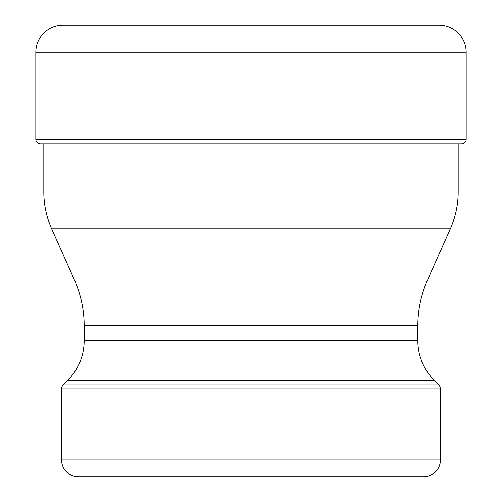 <?xml version="1.0" encoding="UTF-8"?>
<svg xmlns="http://www.w3.org/2000/svg" width="502" height="502" viewBox="0 0 502 502"><rect width="100%" height="100%" fill="white"/><g stroke="black" fill="none" stroke-linecap="round" stroke-linejoin="round"><path stroke-width="0.75" d="M66.873 25.1L435.127 25.1M62.938 25.1A27.108 27.108 0 0 0 35.83 52.208A27.108 27.108 0 0 1 62.938 25.1L439.062 25.1A27.108 27.108 0 0 1 466.17 52.208L466.17 139.324A4.518 4.518 0 0 1 461.652 143.842L40.348 143.842A4.518 4.518 0 0 1 35.83 139.324L35.83 52.208L35.83 139.324A4.518 4.518 0 0 0 40.348 143.842M126.473 476.9L78.525 476.9A16.942 16.942 0 0 1 61.583 459.957L61.583 388.881A5.647 5.647 0 0 1 63.239 384.883L67.632 380.491A56.475 56.475 0 0 0 84.173 340.557L84.173 325.836A112.95 112.95 0 0 0 74.409 279.896L51.637 228.743A90.36 90.36 0 0 1 43.825 191.99L43.825 143.842M458.175 143.842L458.175 191.99A90.36 90.36 0 0 1 450.363 228.743L427.591 279.896A112.95 112.95 0 0 0 417.827 325.836L417.827 340.557A56.475 56.475 0 0 0 434.368 380.491L438.761 384.883A5.647 5.647 0 0 1 440.417 388.881L440.417 459.957A16.942 16.942 0 0 1 423.475 476.9L375.527 476.9M78.525 476.9L423.475 476.9M35.83 52.208L466.17 52.208M35.83 139.324L466.17 139.324M51.637 228.743L450.363 228.743M458.175 191.99L43.825 191.99M74.409 279.896L427.591 279.896M84.173 340.557L417.827 340.557M417.827 325.836L84.173 325.836M67.632 380.491L434.368 380.491M63.239 384.883L438.761 384.883M440.417 459.957L61.583 459.957M440.417 388.881L61.583 388.881"/></g></svg>
